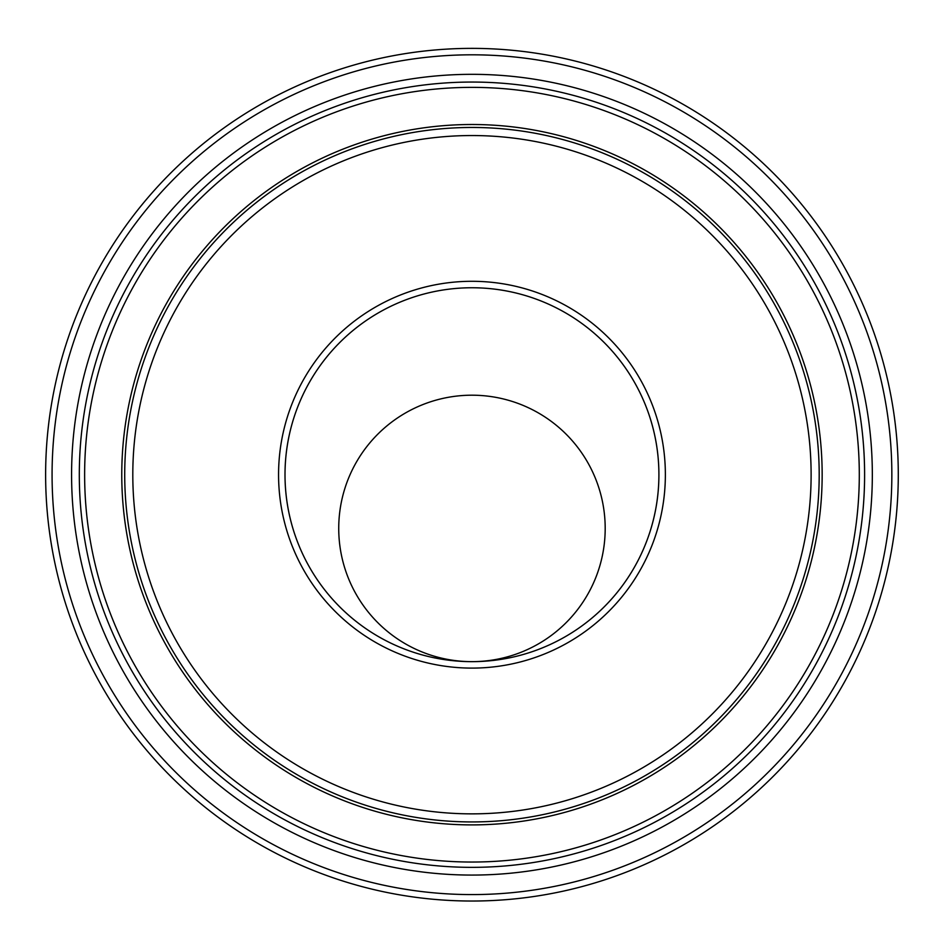 <?xml version="1.0" encoding="UTF-8"?>
<svg xmlns="http://www.w3.org/2000/svg" width="942" height="942" viewBox="0 0 942 942"><rect width="100%" height="100%" fill="white"/><g stroke="black" fill="none" stroke-linecap="round" stroke-linejoin="round"><path stroke-width="1.41" d="M578.565 628.279A186.952 186.952 0 0 0 551.659 305.597A186.952 186.952 0 0 0 285.65 490.229A186.952 186.952 0 0 0 578.565 628.279A186.952 186.952 0 0 1 285.65 490.229A186.952 186.952 0 0 1 551.659 305.597A186.952 186.952 0 0 1 578.565 628.279A186.952 186.952 0 0 1 285.65 490.229A186.952 186.952 0 0 1 551.659 305.597A186.952 186.952 0 0 1 578.565 628.279M715.06 824.933A426.337 426.337 0 0 0 653.713 89.054A426.337 426.337 0 0 0 47.1 510.128A426.337 426.337 0 0 0 715.06 824.933M285.014 474.697A186.952 186.952 0 0 1 473.379 287.757A186.952 186.952 0 0 1 658.894 477.535A186.952 186.952 0 0 1 470.541 661.649A186.952 186.952 0 0 1 285.014 474.697M605.176 530.44A133.234 133.234 0 0 1 471.966 661.649A133.234 133.234 0 0 1 338.731 527.755A133.234 133.234 0 0 1 473.308 395.204A133.234 133.234 0 0 1 605.176 530.44M582.238 633.577A193.393 193.393 0 0 0 554.414 299.756A193.393 193.393 0 0 0 279.232 490.77A193.393 193.393 0 0 0 582.238 633.577M665.358 753.317A339.155 339.155 0 0 1 133.976 502.875A339.155 339.155 0 0 1 616.551 167.911A339.155 339.155 0 0 1 665.358 753.317M711.387 819.634A419.885 419.885 0 0 1 53.529 509.587A419.885 419.885 0 0 1 650.969 94.883A419.885 419.885 0 0 1 711.387 819.634M700.259 803.608A400.374 400.374 0 0 0 642.644 112.534A400.374 400.374 0 0 0 72.97 507.962A400.374 400.374 0 0 0 700.259 803.608M669.962 759.947A347.233 347.233 0 0 0 619.989 160.599A347.233 347.233 0 0 0 125.922 503.546A347.233 347.233 0 0 0 669.962 759.947M671.646 762.384A350.188 350.188 0 0 0 621.249 157.926A350.188 350.188 0 0 0 122.978 503.793A350.188 350.188 0 0 0 671.646 762.384M695.855 797.262A392.649 392.649 0 0 1 80.671 507.326A392.649 392.649 0 0 1 639.359 119.528A392.649 392.649 0 0 1 695.855 797.262M692.829 792.893A387.327 387.327 0 0 0 637.086 124.332A387.327 387.327 0 0 0 85.969 506.878A387.327 387.327 0 0 0 692.829 792.893"/></g></svg>

